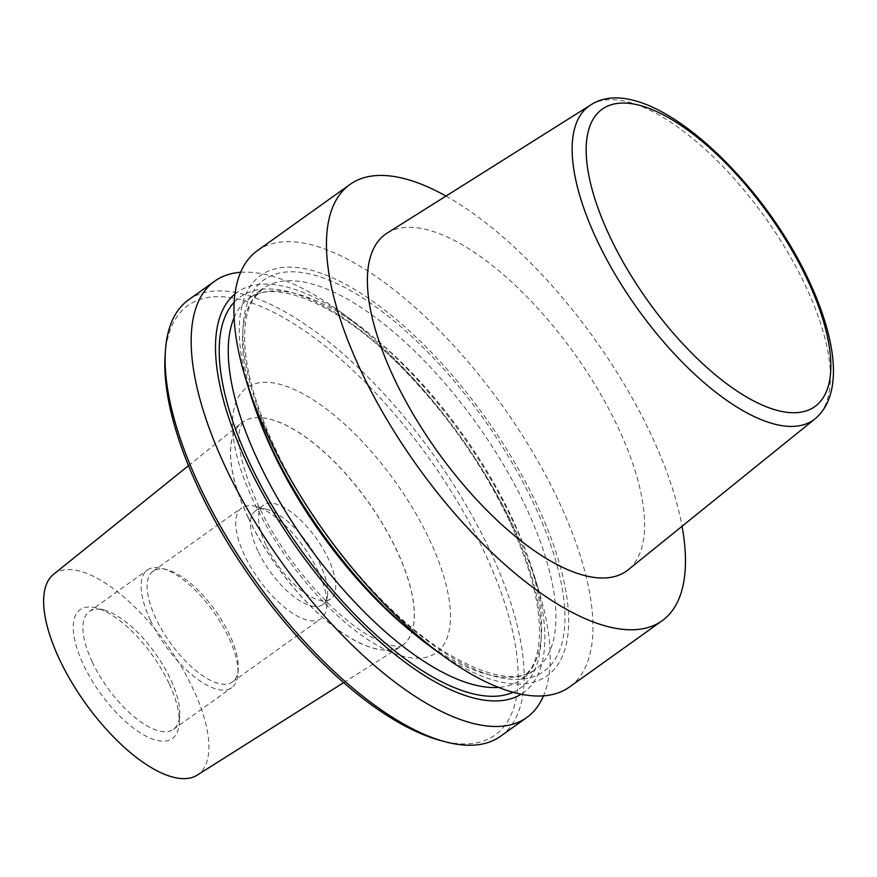 <?xml version="1.0" encoding="UTF-8"?>
<svg xmlns="http://www.w3.org/2000/svg" width="877" height="877" viewBox="0 0 877 877"><rect width="100%" height="100%" fill="white"/><g stroke="black" fill="none" stroke-linecap="round" stroke-linejoin="round"><path stroke-width="0.66" stroke-dasharray="4.38 3.29" d="M445.987 196.064A268.241 109.099 -125.6 0 1 650.887 434.236A268.241 109.099 -125.6 0 1 682.043 526.288M257.454 250.592A268.241 109.099 -125.6 0 1 558.342 500.383A268.241 109.099 -125.6 0 1 569.436 687.02M387.228 233.052A207.104 84.236 -125.6 0 1 617.857 427.033A207.104 84.236 -125.6 0 1 628.031 569.918M188.621 299.802A268.241 109.099 -125.6 0 1 489.509 549.594A268.241 109.099 -125.6 0 1 500.603 736.231M165.095 355.788A263.977 107.367 -125.6 0 1 291.339 322.21A263.977 107.367 -125.6 0 1 484.038 551.359A263.977 107.367 -125.6 0 1 440.013 740.374M240.671 272.298A268.241 109.099 -125.6 0 1 339.827 311.51A268.241 109.099 -125.6 0 1 515.599 530.947A268.241 109.099 -125.6 0 1 538.456 589.366A268.241 109.099 -125.6 0 1 543.466 695.878M235.003 293.992A246.075 100.088 -125.6 0 1 351.885 320.237A246.075 100.088 -125.6 0 1 513.133 521.541A246.075 100.088 -125.6 0 1 534.104 575.137A246.075 100.088 -125.6 0 1 521.113 694.222M250.044 393.039A246.075 100.088 -125.6 0 1 325.4 274.863A246.075 100.088 -125.6 0 1 536.867 504.571A246.075 100.088 -125.6 0 1 432.251 647.939M248.213 517.737A137.305 55.843 -125.6 0 1 241.493 422.999A137.305 55.843 -125.6 0 1 242.534 422.21A137.305 55.843 -125.6 0 1 396.547 550.076A137.305 55.843 -125.6 0 1 402.225 645.604A137.305 55.843 -125.6 0 1 401.14 646.327A137.305 55.843 -125.6 0 1 248.213 517.737M53.53 574.358A123.471 50.219 -125.6 0 1 192.973 688.631A123.471 50.219 -125.6 0 1 197.106 775.191M92.238 661.949A72.385 29.445 -125.6 0 1 89.246 611.587A72.385 29.445 -125.6 0 1 104.308 610.129A72.385 29.445 -125.6 0 1 170.434 678.995A72.385 29.445 -125.6 0 1 179.686 715.577A72.385 29.445 -125.6 0 1 173.427 729.357A72.385 29.445 -125.6 0 1 92.238 661.949M169.053 683.413A79.193 32.208 54.4 0 0 96.7 608.068A79.193 32.208 54.4 0 0 83.49 664.766A79.193 32.208 54.4 0 0 141.307 733.512A79.193 32.208 54.4 0 0 179.171 723.437A79.193 32.208 54.4 0 0 169.053 683.413M150.46 620.335A72.385 29.445 -125.6 0 1 147.468 569.973A72.385 29.445 -125.6 0 1 162.53 568.504A72.385 29.445 -125.6 0 1 228.656 637.371A72.385 29.445 -125.6 0 1 237.908 673.953A72.385 29.445 -125.6 0 1 231.649 687.732A72.385 29.445 -125.6 0 1 150.46 620.335M155.92 618.57A68.121 27.713 -125.6 0 1 153.102 571.168A68.121 27.713 -125.6 0 1 167.288 569.798A68.121 27.713 -125.6 0 1 229.522 634.608A68.121 27.713 -125.6 0 1 238.226 669.041A68.121 27.713 -125.6 0 1 232.339 682.01A68.121 27.713 -125.6 0 1 155.92 618.57M244.519 555.24A68.121 27.713 -125.6 0 1 241.701 507.838A68.121 27.713 -125.6 0 1 255.887 506.457A68.121 27.713 -125.6 0 1 318.121 571.278A68.121 27.713 -125.6 0 1 326.825 605.711A68.121 27.713 -125.6 0 1 320.938 618.68A68.121 27.713 -125.6 0 1 244.519 555.24M257.904 550.92A57.696 23.471 -125.6 0 1 255.525 510.776A57.696 23.471 -125.6 0 1 267.529 509.614A57.696 23.471 -125.6 0 1 320.237 564.503A57.696 23.471 -125.6 0 1 327.614 593.663A57.696 23.471 -125.6 0 1 322.626 604.648A57.696 23.471 -125.6 0 1 257.904 550.92M265.972 545.154A57.696 23.471 -125.6 0 1 263.593 505.009A57.696 23.471 -125.6 0 1 328.305 558.737A57.696 23.471 -125.6 0 1 330.695 598.881A57.696 23.471 -125.6 0 1 265.972 545.154M590.627 105.021A192.962 78.481 -125.6 0 1 805.524 285.759A192.962 78.481 -125.6 0 1 814.996 418.888M234.214 302.236A240.561 97.84 -125.6 0 1 510.151 520.894A240.561 97.84 -125.6 0 1 513.056 692.304M234.137 317.573A234.181 95.253 -125.6 0 1 248.772 298.673A234.181 95.253 -125.6 0 1 511.455 516.75A234.181 95.253 -125.6 0 1 521.135 679.686A234.181 95.253 -125.6 0 1 498.509 687.415M257.717 415.424A234.181 95.253 -125.6 0 1 263.012 288.489A234.181 95.253 -125.6 0 1 525.696 506.566A234.181 95.253 -125.6 0 1 535.376 669.502A234.181 95.253 -125.6 0 1 413.56 633.435M273.986 447.281A240.561 97.84 -125.6 0 1 308.967 273.777A240.561 97.84 -125.6 0 1 533.885 503.924A240.561 97.84 -125.6 0 1 498.914 677.428A240.561 97.84 -125.6 0 1 273.986 447.281M248.29 517.682A137.305 55.843 -125.6 0 1 242.611 422.155A137.305 55.843 -125.6 0 1 396.623 550.011A137.305 55.843 -125.6 0 1 402.302 645.549A137.305 55.843 -125.6 0 1 248.29 517.682M253.475 501.107A162.848 66.235 -125.6 0 1 277.154 383.655A162.848 66.235 -125.6 0 1 429.412 539.454A162.848 66.235 -125.6 0 1 405.733 656.906A162.848 66.235 -125.6 0 1 253.475 501.107M351.885 320.237L339.827 311.51M509.12 520.214C480.508 460.754 442.699 407.871 395.691 361.565C335.2 301.776 272.879 278.623 248.772 298.673L263.012 288.489L253.332 299.013C248.608 306.566 245.779 316.696 244.869 329.379C243.072 361.083 253.124 400.603 275.016 447.961C311.773 527.439 381.791 611.905 442.699 650.591C485.43 676.858 516.323 683.161 535.376 669.502L521.135 679.686L530.804 669.162C535.54 661.609 538.357 651.479 539.278 638.785C541.076 607.092 531.023 567.562 509.12 520.214M188.5 465.665L241.493 422.999M242.534 422.21L239.553 430.333C236.856 445.976 242.874 470.467 257.597 503.804C282.032 557.366 332.558 615.775 370.368 636.428C390.824 647.818 399.846 646.513 401.085 646.009L402.225 645.604M104.308 610.129L96.7 608.068M89.246 611.587L147.468 569.973M167.288 569.798L162.53 568.504M153.102 571.168L241.701 507.838M267.529 509.614L255.887 506.457M255.525 510.776L263.593 505.009M322.626 604.648L330.695 598.881M327.614 593.663L326.825 605.711M232.339 682.01L320.938 618.68M238.226 669.041L237.908 673.953M173.427 729.357L231.649 687.732M179.686 715.577L179.171 723.437M343.62 682.657L401.14 646.327M534.104 575.137L538.456 589.366"/><path stroke-width="1.32" d="M682.043 526.288A268.241 109.099 -125.6 0 1 661.971 620.872A268.241 109.099 -125.6 0 1 361.083 371.081A268.241 109.099 -125.6 0 1 349.989 184.444A268.241 109.099 -125.6 0 1 445.987 196.064M661.971 620.872L569.436 687.02A268.241 109.099 -125.6 0 1 444.31 656.665A268.241 109.099 -125.6 0 1 268.548 437.228A268.241 109.099 -125.6 0 1 245.692 378.809A268.241 109.099 -125.6 0 1 257.454 250.592L349.989 184.444M394.113 378.272A207.104 84.236 -125.6 0 1 387.228 233.052L590.627 105.021A192.962 78.481 -125.6 0 0 590.517 105.087A192.962 78.481 -125.6 0 0 597.051 240.331A192.962 78.481 -125.6 0 0 814.897 418.965A192.962 78.481 -125.6 0 0 814.996 418.888L628.031 569.918A207.104 84.236 -125.6 0 1 394.113 378.272M543.466 695.878A268.241 109.099 -125.6 0 1 526.682 717.583L500.603 736.231A268.241 109.099 -125.6 0 1 444.771 741.657A268.241 109.099 -125.6 0 1 199.704 486.439A268.241 109.099 -125.6 0 1 165.413 350.877A268.241 109.099 -125.6 0 1 188.621 299.802L214.701 281.155A268.241 109.099 -125.6 0 1 240.671 272.298M444.771 741.657L440.013 740.374A263.977 107.367 -125.6 0 1 198.838 489.202A263.977 107.367 -125.6 0 1 165.095 355.788L165.413 350.877M526.682 717.583A268.241 109.099 -125.6 0 1 225.795 467.792A268.241 109.099 -125.6 0 1 214.701 281.155M521.113 694.222A246.075 100.088 -125.6 0 1 247.27 463.593A246.075 100.088 -125.6 0 1 235.003 293.992M444.31 656.665L432.251 647.939A246.075 100.088 -125.6 0 1 271.004 446.634A246.075 100.088 -125.6 0 1 250.044 393.039L245.692 378.809M343.62 682.657L197.106 775.191A123.471 50.219 -125.6 0 1 59.57 659.559A123.471 50.219 -125.6 0 1 53.53 574.358L188.5 465.665M807.224 279.401A182.756 74.337 -125.6 0 1 780.651 411.225A182.756 74.337 -125.6 0 1 609.778 236.373A182.756 74.337 -125.6 0 1 636.351 104.56A182.756 74.337 -125.6 0 1 807.224 279.401M513.056 692.304A240.561 97.84 -125.6 0 1 250.252 464.251A240.561 97.84 -125.6 0 1 234.214 302.236M498.509 687.415A234.181 95.253 -125.6 0 1 258.452 461.609A234.181 95.253 -125.6 0 1 234.137 317.573M413.56 633.435A234.181 95.253 -125.6 0 1 272.692 451.425A234.181 95.253 -125.6 0 1 257.717 415.424M590.517 105.087C643.937 69.36 758.868 172.813 808.879 280.487C837.075 340.846 843.499 395.209 814.897 418.965"/></g></svg>
